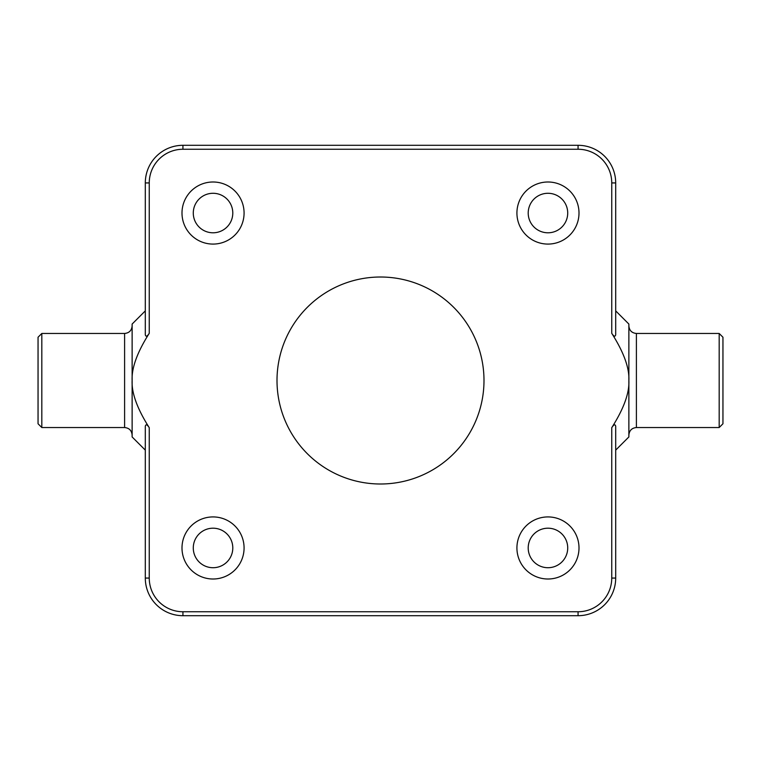 <?xml version="1.0" encoding="UTF-8"?>
<svg xmlns="http://www.w3.org/2000/svg" width="761" height="761" viewBox="0 0 761 761"><rect width="100%" height="100%" fill="white"/><g stroke="black" fill="none" stroke-linecap="round" stroke-linejoin="round"><path stroke-width="1.14" d="M719.183 427.539L722.95 423.772L722.95 337.228L719.183 333.461L719.183 427.539L636.396 427.539C631.83 427.986 629.318 430.498 628.871 435.064M41.817 427.539L38.05 423.772L38.05 337.228L41.817 333.461L41.817 427.539L124.604 427.539C129.17 427.986 131.682 430.498 132.129 435.064M213.042 579.007A31.049 31.049 0 0 0 239.924 532.443A31.049 31.049 0 0 0 186.15 532.443A31.049 31.049 0 0 0 213.042 579.007M547.958 579.007A31.049 31.049 0 0 0 574.85 532.443A31.049 31.049 0 0 0 521.076 532.443A31.049 31.049 0 0 0 547.958 579.007M213.042 244.081A31.049 31.049 0 0 0 239.924 197.518A31.049 31.049 0 0 0 186.15 197.518A31.049 31.049 0 0 0 213.042 244.081M547.958 244.081A31.049 31.049 0 0 0 574.85 197.518A31.049 31.049 0 0 0 521.076 197.518A31.049 31.049 0 0 0 547.958 244.081M380.5 277.014A103.486 103.486 0 0 0 290.873 432.248A103.486 103.486 0 0 0 470.127 432.248A103.486 103.486 0 0 0 380.5 277.014M547.958 528.201A19.757 19.757 0 0 1 565.071 557.842A19.757 19.757 0 0 1 530.855 557.842A19.757 19.757 0 0 1 547.958 528.201M213.042 193.284A19.757 19.757 0 0 1 230.145 222.916A19.757 19.757 0 0 1 195.929 222.916A19.757 19.757 0 0 1 213.042 193.284M547.958 193.284A19.757 19.757 0 0 0 530.855 222.916A19.757 19.757 0 0 0 565.071 222.916A19.757 19.757 0 0 0 547.958 193.284M213.042 528.201A19.757 19.757 0 0 0 195.929 557.842A19.757 19.757 0 0 0 230.145 557.842A19.757 19.757 0 0 0 213.042 528.201M145.303 450.122L132.129 436.947L132.129 380.5C131.51 368.01 137.218 352.286 149.251 333.318C147.168 336.533 145.846 337.018 145.303 334.773L145.303 182.935A37.631 37.631 0 0 1 182.935 145.303L578.065 145.303A37.631 37.631 0 0 1 615.697 182.935L615.697 334.773C615.154 337.018 613.832 336.533 611.749 333.318C623.782 352.286 629.49 368.01 628.871 380.5L628.871 324.053L615.697 310.878M615.697 450.122L628.871 436.947L628.871 380.5C629.49 392.99 623.782 408.714 611.749 427.682C613.832 424.467 615.154 423.982 615.697 426.227L615.697 578.065A37.631 37.631 0 0 1 578.065 615.697L182.935 615.697A37.631 37.631 0 0 1 145.303 578.065L145.303 426.227C145.846 423.982 147.168 424.467 149.251 427.682C137.218 408.714 131.51 392.99 132.129 380.5L132.129 324.053L145.303 310.878M636.396 427.539L636.396 333.461L719.183 333.461M124.604 427.539L124.604 333.461L41.817 333.461M611.749 333.318L611.749 182.935A33.684 33.684 0 0 0 578.065 149.251L182.935 149.251A33.684 33.684 0 0 0 149.251 182.935L149.251 333.318M149.251 427.682L149.251 578.065A33.684 33.684 0 0 0 182.935 611.749L578.065 611.749A33.684 33.684 0 0 0 611.749 578.065L611.749 427.682M182.935 611.749L182.935 615.697A37.631 37.631 0 0 1 145.303 578.065L149.251 578.065M611.749 578.065L615.697 578.065A37.631 37.631 0 0 1 578.065 615.697L578.065 611.749M578.065 149.251L578.065 145.303A37.631 37.631 0 0 1 615.697 182.935L611.749 182.935M149.251 182.935L145.303 182.935A37.631 37.631 0 0 1 182.935 145.303L182.935 149.251M636.396 333.461C631.83 333.014 629.318 330.502 628.871 325.936M124.604 333.461C129.17 333.014 131.682 330.502 132.129 325.936"/></g></svg>
